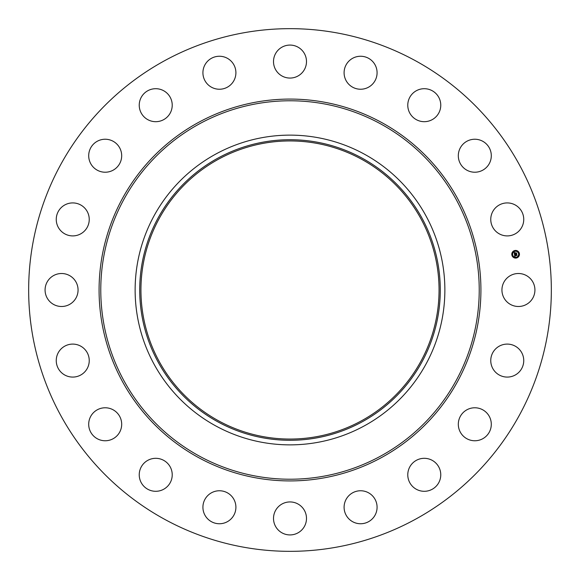 <?xml version="1.0" encoding="UTF-8"?>
<svg xmlns="http://www.w3.org/2000/svg" width="580" height="580" viewBox="0 0 580 580"><rect width="100%" height="100%" fill="white"/><g stroke="black" fill="none" stroke-linecap="round" stroke-linejoin="round"><path stroke-width="0.87" d="M503.955 282.09A16.494 16.494 0 0 1 526.343 275.529A16.494 16.494 0 0 1 532.904 297.91A16.494 16.494 0 0 1 510.523 304.471A16.494 16.494 0 0 1 503.955 282.09M164.706 519.346A261.341 261.341 0 0 1 60.653 164.706A261.341 261.341 0 0 1 415.295 60.653A261.341 261.341 0 0 1 519.346 415.295A261.341 261.341 0 0 1 164.706 519.346M364.247 154.091A154.867 154.867 0 0 1 364.247 425.909A154.867 154.867 0 0 1 135.133 290A154.867 154.867 0 0 1 364.247 154.091M362.05 421.885A150.278 150.278 0 0 1 158.115 362.05A150.278 150.278 0 0 1 217.95 158.115A150.278 150.278 0 0 1 421.885 217.95A150.278 150.278 0 0 1 362.05 421.885M218.537 420.812A149.06 149.06 0 0 1 159.188 218.537A149.06 149.06 0 0 1 361.463 159.188A149.06 149.06 0 0 1 420.812 361.463A149.06 149.06 0 0 1 218.537 420.812M84.071 231.405A16.494 16.494 0 0 1 60.755 230.731A16.494 16.494 0 0 1 61.422 207.415A16.494 16.494 0 0 1 84.738 208.089A16.494 16.494 0 0 1 84.071 231.405M467.741 409.364A16.494 16.494 0 0 1 489.709 417.209A16.494 16.494 0 0 1 481.871 439.176A16.494 16.494 0 0 1 459.904 431.332A16.494 16.494 0 0 1 467.741 409.364M112.259 170.636A16.494 16.494 0 0 1 90.291 162.791A16.494 16.494 0 0 1 98.129 140.824A16.494 16.494 0 0 1 120.096 148.668A16.494 16.494 0 0 1 112.259 170.636M422.16 458.447A16.494 16.494 0 0 1 440.626 472.693A16.494 16.494 0 0 1 426.38 491.166A16.494 16.494 0 0 1 407.914 476.92A16.494 16.494 0 0 1 422.16 458.447M157.84 121.553A16.494 16.494 0 0 1 139.374 107.307A16.494 16.494 0 0 1 153.62 88.834A16.494 16.494 0 0 1 172.086 103.081A16.494 16.494 0 0 1 157.84 121.553M363.638 491.042A16.494 16.494 0 0 1 376.797 510.298A16.494 16.494 0 0 1 357.541 523.464A16.494 16.494 0 0 1 344.382 504.201A16.494 16.494 0 0 1 363.638 491.042M216.362 88.957A16.494 16.494 0 0 1 203.203 69.701A16.494 16.494 0 0 1 222.459 56.535A16.494 16.494 0 0 1 235.618 75.799A16.494 16.494 0 0 1 216.362 88.957M297.91 503.955A16.494 16.494 0 0 1 304.471 526.343A16.494 16.494 0 0 1 282.09 532.904A16.494 16.494 0 0 1 275.529 510.523A16.494 16.494 0 0 1 297.91 503.955M282.09 76.045A16.494 16.494 0 0 1 275.529 53.657A16.494 16.494 0 0 1 297.91 47.096A16.494 16.494 0 0 1 304.471 69.477A16.494 16.494 0 0 1 282.09 76.045M231.405 495.929A16.494 16.494 0 0 1 230.731 519.245A16.494 16.494 0 0 1 207.415 518.578A16.494 16.494 0 0 1 208.089 495.262A16.494 16.494 0 0 1 231.405 495.929M348.594 84.071A16.494 16.494 0 0 1 349.269 60.755A16.494 16.494 0 0 1 372.585 61.422A16.494 16.494 0 0 1 371.911 84.738A16.494 16.494 0 0 1 348.594 84.071M170.636 467.741A16.494 16.494 0 0 1 162.791 489.709A16.494 16.494 0 0 1 140.824 481.871A16.494 16.494 0 0 1 148.668 459.904A16.494 16.494 0 0 1 170.636 467.741M409.364 112.259A16.494 16.494 0 0 1 417.209 90.291A16.494 16.494 0 0 1 439.176 98.129A16.494 16.494 0 0 1 431.332 120.096A16.494 16.494 0 0 1 409.364 112.259M121.553 422.16A16.494 16.494 0 0 1 107.307 440.626A16.494 16.494 0 0 1 88.834 426.38A16.494 16.494 0 0 1 103.081 407.914A16.494 16.494 0 0 1 121.553 422.16M458.447 157.84A16.494 16.494 0 0 1 472.693 139.374A16.494 16.494 0 0 1 491.166 153.62A16.494 16.494 0 0 1 476.92 172.086A16.494 16.494 0 0 1 458.447 157.84M88.957 363.638A16.494 16.494 0 0 1 69.701 376.797A16.494 16.494 0 0 1 56.535 357.541A16.494 16.494 0 0 1 75.799 344.382A16.494 16.494 0 0 1 88.957 363.638M491.042 216.362A16.494 16.494 0 0 1 510.298 203.203A16.494 16.494 0 0 1 523.464 222.459A16.494 16.494 0 0 1 504.201 235.618A16.494 16.494 0 0 1 491.042 216.362M76.045 297.91A16.494 16.494 0 0 1 53.657 304.471A16.494 16.494 0 0 1 47.096 282.09A16.494 16.494 0 0 1 69.477 275.529A16.494 16.494 0 0 1 76.045 297.91M495.929 348.594A16.494 16.494 0 0 1 519.245 349.269A16.494 16.494 0 0 1 518.578 372.585A16.494 16.494 0 0 1 495.262 371.911A16.494 16.494 0 0 1 495.929 348.594M515.018 250.48A3.835 3.835 0 0 1 519.404 253.663A3.835 3.835 0 0 1 516.222 258.049A3.835 3.835 0 0 1 511.836 254.867A3.835 3.835 0 0 1 515.018 250.48M515.149 251.285A3.023 3.023 0 0 1 518.6 253.793A3.023 3.023 0 0 1 516.091 257.244A3.023 3.023 0 0 1 512.64 254.736A3.023 3.023 0 0 1 515.149 251.285M514.511 254.453L515.025 254.606L514.764 255.243L516.715 254.75L516.831 255.512L514.953 255.57L515.337 256.012L514.83 255.591L515.294 256.099L514.815 256.425L514.511 254.453M514.612 254.337L515.091 254.533L514.612 254.337M514.895 254.75L516.816 254.533L516.947 255.374L516.787 254.627L514.844 255.164L514.895 254.75M514.192 252.575L514.728 252.764L514.511 253.714L515.287 253.59L514.591 253.598L514.62 252.909L514.627 253.554L515.598 252.873L515.424 253.569L516.439 253.192L516.57 254.004L514.46 254.294L514.192 252.575M514.337 252.467L514.808 252.692L514.337 252.467M515.656 252.735L514.924 252.894L515.656 252.735M515.54 253.409L516.562 252.945L516.715 253.902L516.534 253.047L515.54 253.409M512.198 254.569L512.27 255.033L512.198 254.569M515.047 250.654L515.12 251.111L515.047 250.654M512.814 252.024L512.887 252.481L512.814 252.024M518.97 253.496L519.042 253.96L518.97 253.496M517.599 251.263L517.672 251.72L517.599 251.263M516.193 257.882L516.12 257.418L516.193 257.882M513.641 257.266L513.568 256.81L513.641 257.266M518.426 256.512L518.353 256.048L518.426 256.512M380.719 123.939A189.225 189.225 0 0 1 456.061 380.719A189.225 189.225 0 0 1 199.281 456.061A189.225 189.225 0 0 1 123.939 199.281A189.225 189.225 0 0 1 380.719 123.939M381.531 122.453A190.921 190.921 0 0 1 457.548 381.531A190.921 190.921 0 0 1 198.469 457.548A190.921 190.921 0 0 1 122.453 198.469A190.921 190.921 0 0 1 381.531 122.453"/></g></svg>
